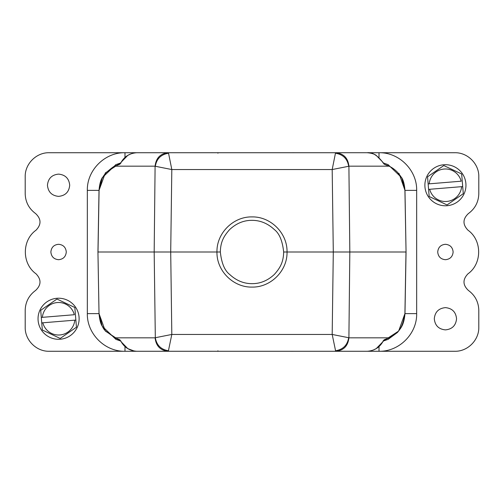 <?xml version="1.0" encoding="UTF-8"?>
<svg xmlns="http://www.w3.org/2000/svg" width="504" height="504" viewBox="0 0 504 504"><rect width="100%" height="100%" fill="white"/><g stroke="black" fill="none" stroke-linecap="round" stroke-linejoin="round"><path stroke-width="0.76" d="M220.336 252C221.527 263.075 224.62 270.541 229.61 274.39C236.244 280.577 243.709 283.664 252 283.664C260.278 283.708 267.744 280.615 274.39 274.39C280.085 267.977 283.443 262.319 283.664 252C282.473 240.925 279.38 233.459 274.39 229.61C267.756 223.423 260.291 220.336 252 220.336C243.722 220.292 236.256 223.385 229.61 229.61C223.915 236.023 220.557 241.681 220.336 252L216.966 252C216.506 233.22 233.251 216.499 252 216.909C270.743 216.499 287.494 233.213 287.034 252L283.664 252M184.716 351.275L136.792 351.275L168.323 351.275L171.814 334.454L332.186 334.454L333.295 252L287.034 252C287.494 270.78 270.749 287.5 252 287.091C233.257 287.5 216.506 270.787 216.966 252L170.705 252L171.814 169.546L155.32 166.276C156.568 158.81 160.971 154.463 168.544 153.229L171.814 169.546L332.186 169.546L335.456 153.229C343.035 154.451 347.445 158.798 348.68 166.276L332.186 169.546L333.295 252L405.997 252L404.92 313.444C401.89 333.887 394.512 333.49 389.038 337.825L384.187 339.772L382.971 341.158L388.099 339.349A1.714 1.638 -114.8 0 0 389.038 337.825L348.9 337.825C347.999 346.009 343.596 350.494 335.677 351.275L367.208 351.275C374.415 350.759 379.714 347.426 383.09 341.271L382.964 341.624M60.26 339.23A20.538 20.538 0 0 1 38.109 320.437A20.538 20.538 0 0 1 56.895 298.286A20.538 20.538 0 0 1 79.052 317.073A20.538 20.538 0 0 1 60.26 339.23M75.865 320.084L74.844 307.667A19.688 19.688 0 0 0 74.68 307.434L57.103 299.124A19.688 19.688 0 0 0 56.826 299.149L40.843 310.218A19.688 19.688 0 0 0 40.723 310.47L41.297 317.432L74.327 314.716A16.26 16.26 0 0 0 42.38 317.337L41.297 317.432L42.317 329.849A19.688 19.688 0 0 0 42.475 330.076L60.052 338.386A19.688 19.688 0 0 0 60.329 338.36L76.312 327.298A19.688 19.688 0 0 0 76.432 327.039L75.865 320.084L74.775 320.172L75.865 320.084M41.744 322.888L74.775 320.172A16.26 16.26 0 0 1 42.827 322.799L41.744 322.888M447.105 205.714A20.538 20.538 0 0 1 424.948 186.927A20.538 20.538 0 0 1 443.74 164.77A20.538 20.538 0 0 1 465.891 183.563A20.538 20.538 0 0 1 447.105 205.714M462.704 186.568L461.683 174.151A19.688 19.688 0 0 0 461.525 173.924L443.948 165.614A19.688 19.688 0 0 0 443.671 165.64L427.688 176.702A19.688 19.688 0 0 0 427.568 176.961L428.135 183.916L461.173 181.201A16.26 16.26 0 0 0 429.225 183.828L428.135 183.916L429.156 196.333A19.688 19.688 0 0 0 429.32 196.566L446.897 204.876A19.688 19.688 0 0 0 447.174 204.851L463.157 193.782A19.688 19.688 0 0 0 463.277 193.53L462.704 186.568L461.62 186.663L462.704 186.568M428.589 189.378L461.62 186.663A16.26 16.26 0 0 1 429.673 189.284L428.589 189.378M317.4 351.275L287.708 351.282M217.923 350.79L217.923 351.282L49.165 351.275C36.357 351.578 24.904 340.124 25.2 327.316L25.2 310.193C25.477 301.928 28.942 295.344 35.601 290.436C41.322 285.031 41.46 279.481 36.005 273.798C21.792 263.68 21.792 240.32 36.005 230.202C41.46 224.519 41.322 218.969 35.601 213.564C28.942 208.656 25.477 202.072 25.2 193.807L25.2 176.683C24.904 163.876 36.357 152.422 49.165 152.725L124.986 152.725L124.986 157.456M192.219 351.275L186.493 351.275M335.456 350.771C342.966 349.593 347.376 345.246 348.68 337.724L332.186 334.454L335.677 351.275L168.323 351.275C160.404 350.494 156.001 346.009 155.1 337.825L155.32 337.724C156.624 345.246 161.034 349.593 168.544 350.771M383.09 341.271L384.187 339.772M120.91 341.271L119.813 339.772L120.91 341.271C124.293 347.426 129.591 350.765 136.792 351.275M99.08 313.444C100.504 323.31 102.898 329.32 106.268 331.468L114.962 337.825L115.901 339.349L121.029 341.158L115.901 339.349L102.23 326.227L99.017 313.444L97.946 252L99.017 190.556L102.312 177.61L115.901 164.651A1.714 1.638 65.2 0 0 114.962 166.175C114.862 165.57 111.957 167.687 106.268 172.532C104.624 174.302 103.207 176.356 102.003 178.706L100.145 183.45C99.666 184.155 98.872 190.871 99.08 190.556L98.003 252L154.174 252L155.32 337.724L171.814 334.454L170.705 252L154.174 252L155.1 166.175C156.001 157.991 160.404 153.506 168.323 152.725L136.792 152.725C129.585 153.241 124.286 156.574 120.91 162.729L121.036 162.376M383.355 341.063L398.645 331.071L404.983 313.444C403.969 325.489 400.667 328.186 397.417 332.508L388.099 339.349L382.971 341.158L383.475 340.899L382.99 341.649L376.249 348.585L373.017 350.167M155.1 337.825L114.962 337.825L119.813 339.772M168.544 153.229L168.323 152.725L335.677 152.725L335.456 153.229M226.517 351.275L240.156 351.275M263.844 351.275L277.483 351.275M315.995 351.282L379.014 351.275C399.143 351.748 417.136 333.755 416.663 313.627L416.663 190.38C417.129 170.251 399.136 152.258 379.008 152.725L316.184 152.718M319.284 152.725L335.677 152.725C343.596 153.506 347.999 157.991 348.9 166.175L349.826 252L348.9 337.825M398.992 173.376L404.977 190.38L406.054 252L404.92 190.556L406.054 252L404.92 313.444M99.017 313.444L97.946 252L99.023 313.62L105.342 331.052L120.658 341.063M186.593 152.725L192.251 152.725M311.743 152.725L317.4 152.725M287.696 152.718L311.718 152.725M207.73 152.718L217.923 152.718L217.923 153.21M453.127 252C452.661 247.325 450.097 244.761 445.423 244.295C440.748 244.761 438.178 247.325 437.718 252C438.178 256.675 440.748 259.239 445.423 259.705C450.097 259.239 452.661 256.675 453.127 252M456.548 318.755C455.881 312.007 452.17 308.297 445.423 307.629C438.669 308.297 434.965 312.007 434.297 318.755C434.965 325.508 438.669 329.219 445.423 329.881C452.17 329.219 455.881 325.508 456.548 318.755M379.008 157.456L379.008 152.725L454.835 152.725C467.643 152.422 479.096 163.876 478.8 176.683L478.8 193.807C478.523 202.072 475.058 208.656 468.399 213.564C462.678 218.969 462.54 224.519 467.995 230.202C482.208 240.32 482.208 263.68 467.995 273.798C462.54 279.481 462.678 285.031 468.399 290.436C475.058 295.344 478.523 301.928 478.8 310.193L478.8 327.316C479.096 340.124 467.643 351.578 454.835 351.275L379.014 351.275L379.014 346.544M66.282 252C65.822 247.325 63.252 244.761 58.577 244.295C53.903 244.761 51.339 247.325 50.873 252C51.339 256.675 53.903 259.239 58.577 259.705C63.252 259.239 65.822 256.675 66.282 252M69.703 185.245C69.035 178.492 65.331 174.781 58.577 174.119C51.83 174.781 48.119 178.492 47.452 185.245C48.119 191.993 51.83 195.703 58.577 196.371C65.331 195.703 69.035 191.993 69.703 185.245M97.946 252L99.023 190.373L87.337 190.373L87.337 313.62C86.871 333.749 104.863 351.742 124.992 351.275L124.992 346.544M383.09 162.729L384.187 164.228L383.09 162.729C377.622 155.446 372.324 152.113 367.208 152.725L367.208 152.725C371.316 153.077 374.327 153.972 376.23 155.402L382.99 162.357M384.187 164.228L389.038 166.175C392.068 167.511 394.966 169.627 397.732 172.532C400.617 176.431 403.912 178.807 404.92 190.556M155.1 166.175L114.962 166.175L119.813 164.228L120.91 162.729M119.813 164.228L121.029 162.842L115.901 164.651L121.029 162.842L120.525 163.101L121.01 162.351L127.751 155.415L130.983 153.833M404.983 190.556L401.751 177.729L388.099 164.651L382.971 162.842L388.099 164.651L389.038 166.175L348.9 166.175M388.212 164.713L383.342 162.937M87.337 190.373C86.858 170.245 104.857 152.246 124.986 152.725L136.792 152.725M120.645 162.937L105.355 172.929L99.023 190.373M263.844 152.725L225.704 152.725M278.296 152.725L277.483 152.725M168.323 351.275L335.677 351.275M168.323 152.725L335.677 152.725M406.054 252L404.983 313.444M404.977 313.627L416.663 313.627M87.337 313.62L99.023 313.62M404.977 190.38L416.663 190.38M296.591 351.282L296.264 351.282M293.227 351.288L290.783 351.288M217.923 351.282L216.311 351.282M211.667 351.288L209.639 351.288M207.768 351.282L207.409 351.282M192.887 351.275L191.633 351.282M187.904 351.282L186.537 351.275M134.152 351.042L127.77 348.598L121.01 341.643M99.036 313.444C99.527 319.448 100.598 323.707 102.249 326.214M311.201 152.725L312.442 152.718M292.345 152.712L294.361 152.712M296.232 152.718L296.591 152.718M210.785 152.712L213.211 152.712M216.292 152.718L217.923 152.718M186.543 152.725L188.591 152.718M191.69 152.718L192.78 152.725M404.964 190.556C404.523 184.703 403.446 180.432 401.726 177.736M99.036 190.556C99.458 184.748 100.561 180.438 102.331 177.616"/></g></svg>
